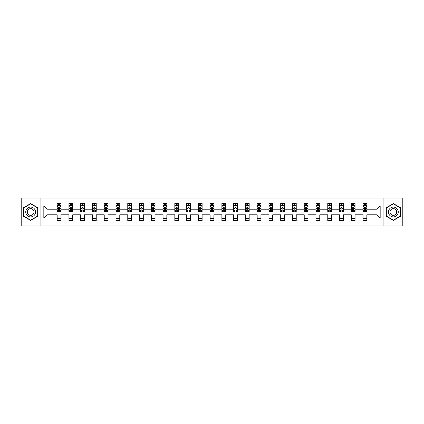 <?xml version="1.0" encoding="UTF-8"?>
<svg xmlns="http://www.w3.org/2000/svg" width="424" height="424" viewBox="0 0 424 424"><rect width="100%" height="100%" fill="white"/><g stroke="black" fill="none" stroke-linecap="round" stroke-linejoin="round"><path stroke-width="0.64" d="M383.079 198.05L21.2 198.05L21.2 225.95L402.8 225.95L402.8 198.05L383.079 198.05L383.079 225.95M366.829 217.957L366.829 214.788L377.01 214.788L380.174 217.957L366.829 217.957L366.829 220.485L363.055 220.485L363.055 217.957L355.063 217.957L355.063 220.485L351.289 220.485L351.289 217.957L343.297 217.957L343.297 220.485L339.529 220.485L339.529 217.957L331.531 217.957L331.531 220.485L327.763 220.485L327.763 217.957L319.77 217.957L319.77 220.485L315.997 220.485L315.997 217.957L308.004 217.957L308.004 220.485L304.231 220.485L304.231 217.957L296.238 217.957L296.238 220.485L292.47 220.485L292.47 217.957L284.472 217.957L284.472 220.485L280.704 220.485L280.704 217.957L272.712 217.957L272.712 220.485L268.938 220.485L268.938 217.957L260.946 217.957L260.946 220.485L257.172 220.485L257.172 217.957L249.179 217.957L249.179 220.485L245.411 220.485L245.411 217.957L237.413 217.957L237.413 220.485L233.645 220.485L233.645 217.957L225.648 217.957L225.648 220.485L221.879 220.485L221.879 217.957L213.887 217.957L213.887 220.485L210.113 220.485L210.113 217.957L202.121 217.957L202.121 220.485L198.353 220.485L198.353 217.957L190.355 217.957L190.355 220.485L186.587 220.485L186.587 217.957L178.589 217.957L178.589 220.485L174.821 220.485L174.821 217.957L166.828 217.957L166.828 220.485L163.054 220.485L163.054 217.957L155.062 217.957L155.062 220.485L151.288 220.485L151.288 217.957L143.296 217.957L143.296 220.485L139.528 220.485L139.528 217.957L131.53 217.957L131.53 220.485L127.762 220.485L127.762 217.957L119.769 217.957L119.769 220.485L115.996 220.485L115.996 217.957L108.003 217.957L108.003 220.485L104.23 220.485L104.23 217.957L96.237 217.957L96.237 220.485L92.469 220.485L92.469 217.957L84.471 217.957L84.471 220.485L80.703 220.485L80.703 217.957L72.711 217.957L72.711 220.485L68.937 220.485L68.937 217.957L60.945 217.957L60.945 220.485L57.171 220.485L57.171 217.957L43.826 217.957L43.826 206.043L57.171 206.043L57.171 203.515L60.945 203.515L60.945 206.043L68.937 206.043L68.937 203.515L72.711 203.515L72.711 206.043L80.703 206.043L80.703 203.515L84.471 203.515L84.471 206.043L92.469 206.043L92.469 203.515L96.237 203.515L96.237 206.043L104.23 206.043L104.23 203.515L108.003 203.515L108.003 206.043L115.996 206.043L115.996 203.515L119.769 203.515L119.769 206.043L127.762 206.043L127.762 203.515L131.53 203.515L131.53 206.043L139.528 206.043L139.528 203.515L143.296 203.515L143.296 206.043L151.288 206.043L151.288 203.515L155.062 203.515L155.062 206.043L163.054 206.043L163.054 203.515L166.828 203.515L166.828 206.043L174.821 206.043L174.821 203.515L178.589 203.515L178.589 206.043L186.587 206.043L186.587 203.515L190.355 203.515L190.355 206.043L198.353 206.043L198.353 203.515L202.121 203.515L202.121 206.043L210.113 206.043L210.113 203.515L213.887 203.515L213.887 206.043L221.879 206.043L221.879 203.515L225.648 203.515L225.648 206.043L233.645 206.043L233.645 203.515L237.413 203.515L237.413 206.043L245.411 206.043L245.411 203.515L249.179 203.515L249.179 206.043L257.172 206.043L257.172 203.515L260.946 203.515L260.946 206.043L268.938 206.043L268.938 203.515L272.712 203.515L272.712 206.043L280.704 206.043L280.704 203.515L284.472 203.515L284.472 206.043L292.47 206.043L292.47 203.515L296.238 203.515L296.238 206.043L304.231 206.043L304.231 203.515L308.004 203.515L308.004 206.043L315.997 206.043L315.997 203.515L319.77 203.515L319.77 206.043L327.763 206.043L327.763 203.515L331.531 203.515L331.531 206.043L339.529 206.043L339.529 203.515L343.297 203.515L343.297 206.043L351.289 206.043L351.289 203.515L355.063 203.515L355.063 206.043L363.055 206.043L363.055 203.515L366.829 203.515L366.829 206.043L380.174 206.043L380.174 217.957M40.921 225.95L40.921 198.05M363.055 206.043L363.055 209.212L355.063 209.212L355.063 206.043M355.063 217.957L355.063 214.788L363.055 214.788L363.055 217.957M351.289 206.043L351.289 209.212L343.297 209.212L343.297 206.043M343.297 217.957L343.297 214.788L351.289 214.788L351.289 217.957M339.529 206.043L339.529 209.212L331.531 209.212L331.531 206.043M331.531 217.957L331.531 214.788L339.529 214.788L339.529 217.957M327.763 206.043L327.763 209.212L319.77 209.212L319.77 206.043M319.77 217.957L319.77 214.788L327.763 214.788L327.763 217.957M315.997 206.043L315.997 209.212L308.004 209.212L308.004 206.043M308.004 217.957L308.004 214.788L315.997 214.788L315.997 217.957M304.231 206.043L304.231 209.212L296.238 209.212L296.238 206.043M296.238 217.957L296.238 214.788L304.231 214.788L304.231 217.957M292.47 206.043L292.47 209.212L284.472 209.212L284.472 206.043M284.472 217.957L284.472 214.788L292.47 214.788L292.47 217.957M280.704 206.043L280.704 209.212L272.712 209.212L272.712 206.043M272.712 217.957L272.712 214.788L280.704 214.788L280.704 217.957M268.938 206.043L268.938 209.212L260.946 209.212L260.946 206.043M260.946 217.957L260.946 214.788L268.938 214.788L268.938 217.957M257.172 206.043L257.172 209.212L249.179 209.212L249.179 206.043M249.179 217.957L249.179 214.788L257.172 214.788L257.172 217.957M245.411 206.043L245.411 209.212L237.413 209.212L237.413 206.043M237.413 217.957L237.413 214.788L245.411 214.788L245.411 217.957M233.645 206.043L233.645 209.212L225.648 209.212L225.648 206.043M225.648 217.957L225.648 214.788L233.645 214.788L233.645 217.957M221.879 206.043L221.879 209.212L213.887 209.212L213.887 206.043M213.887 217.957L213.887 214.788L221.879 214.788L221.879 217.957M210.113 206.043L210.113 209.212L202.121 209.212L202.121 206.043M202.121 217.957L202.121 214.788L210.113 214.788L210.113 217.957M198.353 206.043L198.353 209.212L190.355 209.212L190.355 206.043M190.355 217.957L190.355 214.788L198.353 214.788L198.353 217.957M186.587 206.043L186.587 209.212L178.589 209.212L178.589 206.043M178.589 217.957L178.589 214.788L186.587 214.788L186.587 217.957M174.821 206.043L174.821 209.212L166.828 209.212L166.828 206.043M166.828 217.957L166.828 214.788L174.821 214.788L174.821 217.957M163.054 206.043L163.054 209.212L155.062 209.212L155.062 206.043M155.062 217.957L155.062 214.788L163.054 214.788L163.054 217.957M151.288 206.043L151.288 209.212L143.296 209.212L143.296 206.043M143.296 217.957L143.296 214.788L151.288 214.788L151.288 217.957M139.528 206.043L139.528 209.212L131.53 209.212L131.53 206.043M131.53 217.957L131.53 214.788L139.528 214.788L139.528 217.957M127.762 206.043L127.762 209.212L119.769 209.212L119.769 206.043M119.769 217.957L119.769 214.788L127.762 214.788L127.762 217.957M115.996 206.043L115.996 209.212L108.003 209.212L108.003 206.043M108.003 217.957L108.003 214.788L115.996 214.788L115.996 217.957M104.23 206.043L104.23 209.212L96.237 209.212L96.237 206.043M96.237 217.957L96.237 214.788L104.23 214.788L104.23 217.957M92.469 206.043L92.469 209.212L84.471 209.212L84.471 206.043M84.471 217.957L84.471 214.788L92.469 214.788L92.469 217.957M80.703 206.043L80.703 209.212L72.711 209.212L72.711 206.043M72.711 217.957L72.711 214.788L80.703 214.788L80.703 217.957M68.937 206.043L68.937 209.212L60.945 209.212L60.945 206.043M60.945 217.957L60.945 214.788L68.937 214.788L68.937 217.957M57.171 206.043L57.171 209.212L46.99 209.212L46.99 214.788L57.171 214.788L57.171 217.957M43.826 206.043L46.99 209.212M377.01 214.788L377.01 209.212L366.829 209.212L366.829 206.043M364.492 205.402L365.393 205.402M352.726 205.402L353.632 205.402M340.96 205.402L341.866 205.402M329.194 205.402L330.1 205.402M317.428 205.402L318.334 205.402M305.667 205.402L306.568 205.402M293.901 205.402L294.807 205.402M282.135 205.402L283.041 205.402M270.369 205.402L271.275 205.402M258.608 205.402L259.509 205.402M246.842 205.402L247.749 205.402M235.076 205.402L235.983 205.402M223.31 205.402L224.217 205.402M211.549 205.402L212.451 205.402M199.784 205.402L200.69 205.402M188.018 205.402L188.924 205.402M176.252 205.402L177.158 205.402M164.491 205.402L165.392 205.402M152.725 205.402L153.631 205.402M140.959 205.402L141.865 205.402M129.193 205.402L130.099 205.402M117.432 205.402L118.333 205.402M105.666 205.402L106.572 205.402M93.9 205.402L94.806 205.402M82.134 205.402L83.04 205.402M70.368 205.402L71.274 205.402M58.607 205.402L59.508 205.402M57.171 218.599L60.945 218.599M68.937 218.599L72.711 218.599M80.703 218.599L84.471 218.599M92.469 218.599L96.237 218.599M104.23 218.599L108.003 218.599M115.996 218.599L119.769 218.599M127.762 218.599L131.53 218.599M139.528 218.599L143.296 218.599M151.288 218.599L155.062 218.599M163.054 218.599L166.828 218.599M174.821 218.599L178.589 218.599M186.587 218.599L190.355 218.599M198.353 218.599L202.121 218.599M210.113 218.599L213.887 218.599M221.879 218.599L225.648 218.599M233.645 218.599L237.413 218.599M245.411 218.599L249.179 218.599M257.172 218.599L260.946 218.599M268.938 218.599L272.712 218.599M280.704 218.599L284.472 218.599M292.47 218.599L296.238 218.599M304.231 218.599L308.004 218.599M315.997 218.599L319.77 218.599M327.763 218.599L331.531 218.599M339.529 218.599L343.297 218.599M351.289 218.599L355.063 218.599M363.055 218.599L366.829 218.599M46.99 214.788L43.826 217.957M380.174 206.043L377.01 209.212M37.906 207.797L30.629 203.594L23.352 207.797L23.352 216.203L30.629 220.406L37.906 216.203L37.906 207.797M386.094 207.797L386.094 216.203L393.371 220.406L400.648 216.203L400.648 207.797L393.371 203.594L386.094 207.797M59.508 204.495L58.607 204.495M57.881 205.529L57.171 205.529L57.171 203.515L58.607 203.515L58.607 205.439M57.171 210.601L57.171 211.549L58.607 211.549L58.607 210.601L57.171 210.601L57.171 209.212M60.945 209.212L60.945 211.549L59.508 211.549L59.508 207.511L58.607 207.511L58.607 210.601M60.235 205.529L60.945 205.529L60.945 203.515L59.508 203.515L59.508 205.439M60.945 206.949L60.192 205.439L57.929 205.439L57.171 206.949M71.274 204.495L70.368 204.495M69.647 205.529L68.937 205.529L68.937 203.515L70.368 203.515L70.368 205.439M68.937 210.601L68.937 211.549L70.368 211.549L70.368 210.601L68.937 210.601L68.937 209.212M72.711 209.212L72.711 211.549L71.274 211.549L71.274 207.511L70.368 207.511L70.368 210.601M72.001 205.529L72.711 205.529L72.711 203.515L71.274 203.515L71.274 205.439M72.711 206.949L71.953 205.439L69.69 205.439L68.937 206.949M83.04 204.495L82.134 204.495M81.413 205.529L80.703 205.529L80.703 203.515L82.134 203.515L82.134 205.439M80.703 210.601L80.703 211.549L82.134 211.549L82.134 210.601L80.703 210.601L80.703 209.212M84.471 209.212L84.471 211.549L83.04 211.549L83.04 207.511L82.134 207.511L82.134 210.601M83.767 205.529L84.471 205.529L84.471 203.515L83.04 203.515L83.04 205.439M84.471 206.949L83.719 205.439L81.456 205.439L80.703 206.949M26.383 209.551A4.902 4.902 0 0 0 28.175 216.245A4.902 4.902 0 0 0 34.874 214.449A4.902 4.902 0 0 0 33.077 207.755A4.902 4.902 0 0 0 26.383 209.551M27.719 210.32A3.355 3.355 0 0 0 28.949 214.904A3.355 3.355 0 0 0 33.533 213.68A3.355 3.355 0 0 0 32.303 209.096A3.355 3.355 0 0 0 27.719 210.32M37.678 207.93L37.678 216.07L30.629 220.141L23.574 216.07L23.574 207.93L30.629 203.859L37.678 207.93M389.126 209.551A4.902 4.902 0 0 0 390.923 216.245A4.902 4.902 0 0 0 397.617 214.449A4.902 4.902 0 0 0 395.825 207.755A4.902 4.902 0 0 0 389.126 209.551M390.467 210.32A3.355 3.355 0 0 0 391.697 214.904A3.355 3.355 0 0 0 396.281 213.68A3.355 3.355 0 0 0 395.051 209.096A3.355 3.355 0 0 0 390.467 210.32M400.426 207.93L400.426 216.07L393.371 220.141L386.322 216.07L386.322 207.93L393.371 203.859L400.426 207.93M94.806 204.495L93.9 204.495M93.174 205.529L92.469 205.529L92.469 203.515L93.9 203.515L93.9 205.439M92.469 210.601L92.469 211.549L93.9 211.549L93.9 210.601L92.469 210.601L92.469 209.212M96.237 209.212L96.237 211.549L94.806 211.549L94.806 207.511L93.9 207.511L93.9 210.601M95.527 205.529L96.237 205.529L96.237 203.515L94.806 203.515L94.806 205.439M96.237 206.949L95.485 205.439L93.222 205.439L92.469 206.949M106.572 204.495L105.666 204.495M104.94 205.529L104.23 205.529L104.23 203.515L105.666 203.515L105.666 205.439M104.23 210.601L104.23 211.549L105.666 211.549L105.666 210.601L104.23 210.601L104.23 209.212M108.003 209.212L108.003 211.549L106.572 211.549L106.572 207.511L105.666 207.511L105.666 210.601M107.293 205.529L108.003 205.529L108.003 203.515L106.572 203.515L106.572 205.439M108.003 206.949L107.251 205.439L104.988 205.439L104.23 206.949M118.333 204.495L117.432 204.495M116.706 205.529L115.996 205.529L115.996 203.515L117.432 203.515L117.432 205.439M115.996 210.601L115.996 211.549L117.432 211.549L117.432 210.601L115.996 210.601L115.996 209.212M119.769 209.212L119.769 211.549L118.333 211.549L118.333 207.511L117.432 207.511L117.432 210.601M119.059 205.529L119.769 205.529L119.769 203.515L118.333 203.515L118.333 205.439M119.769 206.949L119.012 205.439L116.748 205.439L115.996 206.949M130.099 204.495L129.193 204.495M128.472 205.529L127.762 205.529L127.762 203.515L129.193 203.515L129.193 205.439M127.762 210.601L127.762 211.549L129.193 211.549L129.193 210.601L127.762 210.601L127.762 209.212M131.53 209.212L131.53 211.549L130.099 211.549L130.099 207.511L129.193 207.511L129.193 210.601M130.825 205.529L131.53 205.529L131.53 203.515L130.099 203.515L130.099 205.439M131.53 206.949L130.778 205.439L128.514 205.439L127.762 206.949M141.865 204.495L140.959 204.495M140.233 205.529L139.528 205.529L139.528 203.515L140.959 203.515L140.959 205.439M139.528 210.601L139.528 211.549L140.959 211.549L140.959 210.601L139.528 210.601L139.528 209.212M143.296 209.212L143.296 211.549L141.865 211.549L141.865 207.511L140.959 207.511L140.959 210.601M142.586 205.529L143.296 205.529L143.296 203.515L141.865 203.515L141.865 205.439M143.296 206.949L142.543 205.439L140.28 205.439L139.528 206.949M153.631 204.495L152.725 204.495M151.999 205.529L151.288 205.529L151.288 203.515L152.725 203.515L152.725 205.439M151.288 210.601L151.288 211.549L152.725 211.549L152.725 210.601L151.288 210.601L151.288 209.212M155.062 209.212L155.062 211.549L153.631 211.549L153.631 207.511L152.725 207.511L152.725 210.601M154.352 205.529L155.062 205.529L155.062 203.515L153.631 203.515L153.631 205.439M155.062 206.949L154.309 205.439L152.046 205.439L151.288 206.949M165.392 204.495L164.491 204.495M163.765 205.529L163.054 205.529L163.054 203.515L164.491 203.515L164.491 205.439M163.054 210.601L163.054 211.549L164.491 211.549L164.491 210.601L163.054 210.601L163.054 209.212M166.828 209.212L166.828 211.549L165.392 211.549L165.392 207.511L164.491 207.511L164.491 210.601M166.118 205.529L166.828 205.529L166.828 203.515L165.392 203.515L165.392 205.439M166.828 206.949L166.07 205.439L163.812 205.439L163.054 206.949M177.158 204.495L176.252 204.495M175.531 205.529L174.821 205.529L174.821 203.515L176.252 203.515L176.252 205.439M174.821 210.601L174.821 211.549L176.252 211.549L176.252 210.601L174.821 210.601L174.821 209.212M178.589 209.212L178.589 211.549L177.158 211.549L177.158 207.511L176.252 207.511L176.252 210.601M177.884 205.529L178.589 205.529L178.589 203.515L177.158 203.515L177.158 205.439M178.589 206.949L177.836 205.439L175.573 205.439L174.821 206.949M188.924 204.495L188.018 204.495M187.291 205.529L186.587 205.529L186.587 203.515L188.018 203.515L188.018 205.439M186.587 210.601L186.587 211.549L188.018 211.549L188.018 210.601L186.587 210.601L186.587 209.212M190.355 209.212L190.355 211.549L188.924 211.549L188.924 207.511L188.018 207.511L188.018 210.601M189.645 205.529L190.355 205.529L190.355 203.515L188.924 203.515L188.924 205.439M190.355 206.949L189.602 205.439L187.339 205.439L186.587 206.949M200.69 204.495L199.784 204.495M199.057 205.529L198.353 205.529L198.353 203.515L199.784 203.515L199.784 205.439M198.353 210.601L198.353 211.549L199.784 211.549L199.784 210.601L198.353 210.601L198.353 209.212M202.121 209.212L202.121 211.549L200.69 211.549L200.69 207.511L199.784 207.511L199.784 210.601M201.411 205.529L202.121 205.529L202.121 203.515L200.69 203.515L200.69 205.439M202.121 206.949L201.368 205.439L199.105 205.439L198.353 206.949M212.451 204.495L211.549 204.495M210.823 205.529L210.113 205.529L210.113 203.515L211.549 203.515L211.549 205.439M210.113 210.601L210.113 211.549L211.549 211.549L211.549 210.601L210.113 210.601L210.113 209.212M213.887 209.212L213.887 211.549L212.451 211.549L212.451 207.511L211.549 207.511L211.549 210.601M213.177 205.529L213.887 205.529L213.887 203.515L212.451 203.515L212.451 205.439M213.887 206.949L213.129 205.439L210.871 205.439L210.113 206.949M224.217 204.495L223.31 204.495M222.589 205.529L221.879 205.529L221.879 203.515L223.31 203.515L223.31 205.439M221.879 210.601L221.879 211.549L223.31 211.549L223.31 210.601L221.879 210.601L221.879 209.212M225.648 209.212L225.648 211.549L224.217 211.549L224.217 207.511L223.31 207.511L223.31 210.601M224.943 205.529L225.648 205.529L225.648 203.515L224.217 203.515L224.217 205.439M225.648 206.949L224.895 205.439L222.632 205.439L221.879 206.949M235.983 204.495L235.076 204.495M234.355 205.529L233.645 205.529L233.645 203.515L235.076 203.515L235.076 205.439M233.645 210.601L233.645 211.549L235.076 211.549L235.076 210.601L233.645 210.601L233.645 209.212M237.413 209.212L237.413 211.549L235.983 211.549L235.983 207.511L235.076 207.511L235.076 210.601M236.709 205.529L237.413 205.529L237.413 203.515L235.983 203.515L235.983 205.439M237.413 206.949L236.661 205.439L234.398 205.439L233.645 206.949M247.749 204.495L246.842 204.495M246.116 205.529L245.411 205.529L245.411 203.515L246.842 203.515L246.842 205.439M245.411 210.601L245.411 211.549L246.842 211.549L246.842 210.601L245.411 210.601L245.411 209.212M249.179 209.212L249.179 211.549L247.749 211.549L247.749 207.511L246.842 207.511L246.842 210.601M248.469 205.529L249.179 205.529L249.179 203.515L247.749 203.515L247.749 205.439M249.179 206.949L248.427 205.439L246.164 205.439L245.411 206.949M259.509 204.495L258.608 204.495M257.882 205.529L257.172 205.529L257.172 203.515L258.608 203.515L258.608 205.439M257.172 210.601L257.172 211.549L258.608 211.549L258.608 210.601L257.172 210.601L257.172 209.212M260.946 209.212L260.946 211.549L259.509 211.549L259.509 207.511L258.608 207.511L258.608 210.601M260.235 205.529L260.946 205.529L260.946 203.515L259.509 203.515L259.509 205.439M260.946 206.949L260.188 205.439L257.93 205.439L257.172 206.949M271.275 204.495L270.369 204.495M269.648 205.529L268.938 205.529L268.938 203.515L270.369 203.515L270.369 205.439M268.938 210.601L268.938 211.549L270.369 211.549L270.369 210.601L268.938 210.601L268.938 209.212M272.712 209.212L272.712 211.549L271.275 211.549L271.275 207.511L270.369 207.511L270.369 210.601M272.001 205.529L272.712 205.529L272.712 203.515L271.275 203.515L271.275 205.439M272.712 206.949L271.954 205.439L269.691 205.439L268.938 206.949M283.041 204.495L282.135 204.495M281.414 205.529L280.704 205.529L280.704 203.515L282.135 203.515L282.135 205.439M280.704 210.601L280.704 211.549L282.135 211.549L282.135 210.601L280.704 210.601L280.704 209.212M284.472 209.212L284.472 211.549L283.041 211.549L283.041 207.511L282.135 207.511L282.135 210.601M283.767 205.529L284.472 205.529L284.472 203.515L283.041 203.515L283.041 205.439M284.472 206.949L283.72 205.439L281.457 205.439L280.704 206.949M294.807 204.495L293.901 204.495M293.175 205.529L292.47 205.529L292.47 203.515L293.901 203.515L293.901 205.439M292.47 210.601L292.47 211.549L293.901 211.549L293.901 210.601L292.47 210.601L292.47 209.212M296.238 209.212L296.238 211.549L294.807 211.549L294.807 207.511L293.901 207.511L293.901 210.601M295.528 205.529L296.238 205.529L296.238 203.515L294.807 203.515L294.807 205.439M296.238 206.949L295.486 205.439L293.223 205.439L292.47 206.949M306.568 204.495L305.667 204.495M304.941 205.529L304.231 205.529L304.231 203.515L305.667 203.515L305.667 205.439M304.231 210.601L304.231 211.549L305.667 211.549L305.667 210.601L304.231 210.601L304.231 209.212M308.004 209.212L308.004 211.549L306.568 211.549L306.568 207.511L305.667 207.511L305.667 210.601M307.294 205.529L308.004 205.529L308.004 203.515L306.568 203.515L306.568 205.439M308.004 206.949L307.252 205.439L304.989 205.439L304.231 206.949M318.334 204.495L317.428 204.495M316.707 205.529L315.997 205.529L315.997 203.515L317.428 203.515L317.428 205.439M315.997 210.601L315.997 211.549L317.428 211.549L317.428 210.601L315.997 210.601L315.997 209.212M319.77 209.212L319.77 211.549L318.334 211.549L318.334 207.511L317.428 207.511L317.428 210.601M319.06 205.529L319.77 205.529L319.77 203.515L318.334 203.515L318.334 205.439M319.77 206.949L319.012 205.439L316.749 205.439L315.997 206.949M330.1 204.495L329.194 204.495M328.473 205.529L327.763 205.529L327.763 203.515L329.194 203.515L329.194 205.439M327.763 210.601L327.763 211.549L329.194 211.549L329.194 210.601L327.763 210.601L327.763 209.212M331.531 209.212L331.531 211.549L330.1 211.549L330.1 207.511L329.194 207.511L329.194 210.601M330.826 205.529L331.531 205.529L331.531 203.515L330.1 203.515L330.1 205.439M331.531 206.949L330.778 205.439L328.515 205.439L327.763 206.949M341.866 204.495L340.96 204.495M340.234 205.529L339.529 205.529L339.529 203.515L340.96 203.515L340.96 205.439M339.529 210.601L339.529 211.549L340.96 211.549L340.96 210.601L339.529 210.601L339.529 209.212M343.297 209.212L343.297 211.549L341.866 211.549L341.866 207.511L340.96 207.511L340.96 210.601M342.587 205.529L343.297 205.529L343.297 203.515L341.866 203.515L341.866 205.439M343.297 206.949L342.544 205.439L340.281 205.439L339.529 206.949M353.632 204.495L352.726 204.495M352 205.529L351.289 205.529L351.289 203.515L352.726 203.515L352.726 205.439M351.289 210.601L351.289 211.549L352.726 211.549L352.726 210.601L351.289 210.601L351.289 209.212M355.063 209.212L355.063 211.549L353.632 211.549L353.632 207.511L352.726 207.511L352.726 210.601M354.353 205.529L355.063 205.529L355.063 203.515L353.632 203.515L353.632 205.439M355.063 206.949L354.31 205.439L352.047 205.439L351.289 206.949M365.393 204.495L364.492 204.495M363.766 205.529L363.055 205.529L363.055 203.515L364.492 203.515L364.492 205.439M363.055 210.601L363.055 211.549L364.492 211.549L364.492 210.601L363.055 210.601L363.055 209.212M366.829 209.212L366.829 211.549L365.393 211.549L365.393 207.511L364.492 207.511L364.492 210.601M366.119 205.529L366.829 205.529L366.829 203.515L365.393 203.515L365.393 205.439M366.829 206.949L366.071 205.439L363.808 205.439L363.055 206.949M60.924 206.912L57.192 206.912M60.945 210.601L59.508 210.601M58.607 208.582L57.171 208.582M60.945 208.582L59.508 208.582M59.508 204.978L58.607 204.978M72.69 206.912L68.958 206.912M72.711 210.601L71.274 210.601M70.368 208.582L68.937 208.582M72.711 208.582L71.274 208.582M71.274 204.978L70.368 204.978M84.456 206.912L80.719 206.912M84.471 210.601L83.04 210.601M82.134 208.582L80.703 208.582M84.471 208.582L83.04 208.582M83.04 204.978L82.134 204.978M96.222 206.912L92.485 206.912M96.237 210.601L94.806 210.601M93.9 208.582L92.469 208.582M96.237 208.582L94.806 208.582M94.806 204.978L93.9 204.978M107.982 206.912L104.251 206.912M108.003 210.601L106.572 210.601M105.666 208.582L104.23 208.582M108.003 208.582L106.572 208.582M106.572 204.978L105.666 204.978M119.748 206.912L116.017 206.912M119.769 210.601L118.333 210.601M117.432 208.582L115.996 208.582M119.769 208.582L118.333 208.582M118.333 204.978L117.432 204.978M131.514 206.912L127.778 206.912M131.53 210.601L130.099 210.601M129.193 208.582L127.762 208.582M131.53 208.582L130.099 208.582M130.099 204.978L129.193 204.978M143.28 206.912L139.544 206.912M143.296 210.601L141.865 210.601M140.959 208.582L139.528 208.582M143.296 208.582L141.865 208.582M141.865 204.978L140.959 204.978M155.041 206.912L151.31 206.912M155.062 210.601L153.631 210.601M152.725 208.582L151.288 208.582M155.062 208.582L153.631 208.582M153.631 204.978L152.725 204.978M166.807 206.912L163.076 206.912M166.828 210.601L165.392 210.601M164.491 208.582L163.054 208.582M166.828 208.582L165.392 208.582M165.392 204.978L164.491 204.978M178.573 206.912L174.842 206.912M178.589 210.601L177.158 210.601M176.252 208.582L174.821 208.582M178.589 208.582L177.158 208.582M177.158 204.978L176.252 204.978M190.339 206.912L186.602 206.912M190.355 210.601L188.924 210.601M188.018 208.582L186.587 208.582M190.355 208.582L188.924 208.582M188.924 204.978L188.018 204.978M202.1 206.912L198.368 206.912M202.121 210.601L200.69 210.601M199.784 208.582L198.353 208.582M202.121 208.582L200.69 208.582M200.69 204.978L199.784 204.978M213.866 206.912L210.134 206.912M213.887 210.601L212.451 210.601M211.549 208.582L210.113 208.582M213.887 208.582L212.451 208.582M212.451 204.978L211.549 204.978M225.632 206.912L221.9 206.912M225.648 210.601L224.217 210.601M223.31 208.582L221.879 208.582M225.648 208.582L224.217 208.582M224.217 204.978L223.31 204.978M237.398 206.912L233.661 206.912M237.413 210.601L235.983 210.601M235.076 208.582L233.645 208.582M237.413 208.582L235.983 208.582M235.983 204.978L235.076 204.978M249.158 206.912L245.427 206.912M249.179 210.601L247.749 210.601M246.842 208.582L245.411 208.582M249.179 208.582L247.749 208.582M247.749 204.978L246.842 204.978M260.924 206.912L257.193 206.912M260.946 210.601L259.509 210.601M258.608 208.582L257.172 208.582M260.946 208.582L259.509 208.582M259.509 204.978L258.608 204.978M272.69 206.912L268.959 206.912M272.712 210.601L271.275 210.601M270.369 208.582L268.938 208.582M272.712 208.582L271.275 208.582M271.275 204.978L270.369 204.978M284.456 206.912L280.72 206.912M284.472 210.601L283.041 210.601M282.135 208.582L280.704 208.582M284.472 208.582L283.041 208.582M283.041 204.978L282.135 204.978M296.222 206.912L292.486 206.912M296.238 210.601L294.807 210.601M293.901 208.582L292.47 208.582M296.238 208.582L294.807 208.582M294.807 204.978L293.901 204.978M307.983 206.912L304.252 206.912M308.004 210.601L306.568 210.601M305.667 208.582L304.231 208.582M308.004 208.582L306.568 208.582M306.568 204.978L305.667 204.978M319.749 206.912L316.018 206.912M319.77 210.601L318.334 210.601M317.428 208.582L315.997 208.582M319.77 208.582L318.334 208.582M318.334 204.978L317.428 204.978M331.515 206.912L327.779 206.912M331.531 210.601L330.1 210.601M329.194 208.582L327.763 208.582M331.531 208.582L330.1 208.582M330.1 204.978L329.194 204.978M343.281 206.912L339.545 206.912M343.297 210.601L341.866 210.601M340.96 208.582L339.529 208.582M343.297 208.582L341.866 208.582M341.866 204.978L340.96 204.978M355.042 206.912L351.311 206.912M355.063 210.601L353.632 210.601M352.726 208.582L351.289 208.582M355.063 208.582L353.632 208.582M353.632 204.978L352.726 204.978M366.808 206.912L363.077 206.912M366.829 210.601L365.393 210.601M364.492 208.582L363.055 208.582M366.829 208.582L365.393 208.582M365.393 204.978L364.492 204.978"/></g></svg>
